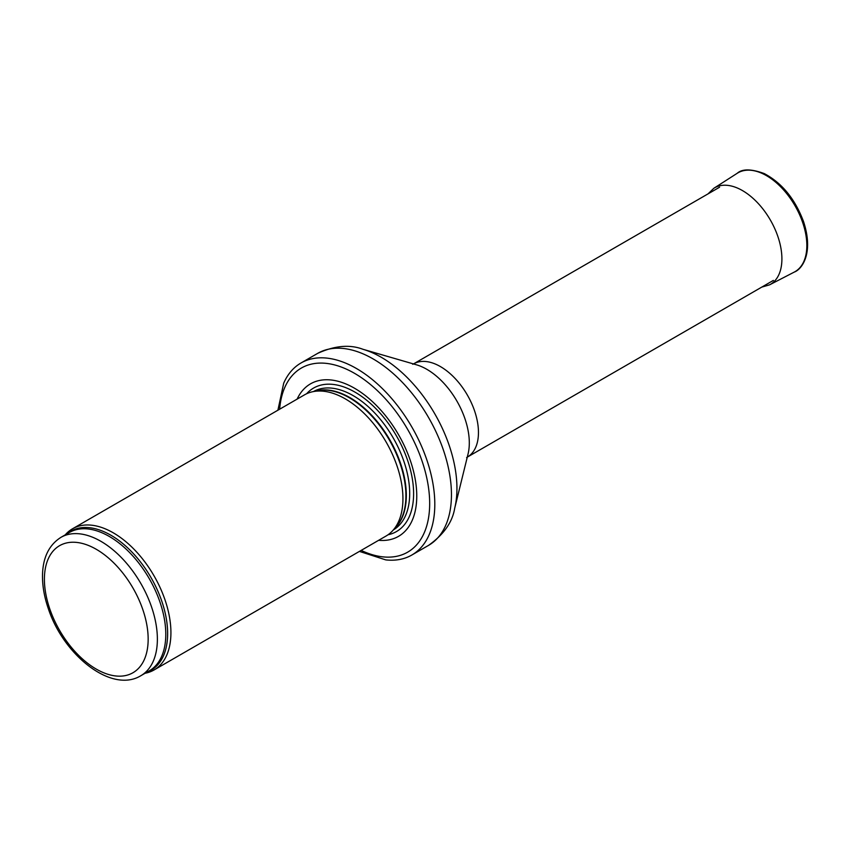 <?xml version="1.0" encoding="UTF-8"?>
<svg xmlns="http://www.w3.org/2000/svg" width="850" height="850" viewBox="0 0 850 850"><rect width="100%" height="100%" fill="white"/><g stroke="black" fill="none" stroke-linecap="round" stroke-linejoin="round"><path stroke-width="1.27" d="M145.106 673.253A81.515 47.069 -120 0 0 154.041 669.981A81.515 47.069 -120 0 0 166.536 604.658A81.515 47.069 -120 0 0 113.273 532.822A81.515 47.069 -120 0 0 72.516 528.785A81.515 47.069 -120 0 0 65.227 534.884M154.041 669.981L386.049 536.031A81.515 47.069 -120 0 0 393.029 530.294A81.515 47.069 -120 0 0 396.206 463.622A81.515 47.069 -120 0 0 345.291 398.873A81.515 47.069 -120 0 0 312.991 391.659A81.515 47.069 -120 0 0 304.534 394.836L72.516 528.785M378.643 540.303A88.039 50.83 -120 0 0 415.533 481.132A88.039 50.83 -120 0 0 354.514 388.227A88.039 50.83 -120 0 0 297.128 399.107M359.433 551.395L385.741 559.884A110.861 64.005 -120 0 0 411.846 555.018A110.861 64.005 -120 0 0 428.836 466.183A110.861 64.005 -120 0 0 356.416 368.486A110.861 64.005 -120 0 0 300.985 363.003A110.861 64.005 -120 0 0 283.709 383.169L277.908 410.21M100.884 541.312A79.889 46.123 -120 0 0 60.945 537.349C48.981 544.956 42.829 557.6 42.5 575.291C42.362 585.937 44.317 597.104 48.376 608.802C63.686 655.382 111.626 693.621 140.834 675.718A79.889 46.123 -120 0 0 153.074 611.702A79.889 46.123 -120 0 0 100.884 541.312M96.273 549.291A73.366 42.362 60 0 1 141.206 665.093A73.366 42.362 60 0 1 51.351 613.211A73.366 42.362 60 0 1 96.273 549.291M140.834 675.718L149.239 670.862A79.889 46.123 -120 0 0 161.489 606.847A79.889 46.123 -120 0 0 109.299 536.456A79.889 46.123 -120 0 0 69.349 532.493L60.945 537.349M146.848 672.244A80.282 46.346 -120 0 0 164.326 609.577A80.282 46.346 -120 0 0 110.872 535.224A80.282 46.346 -120 0 0 66.959 533.874M393.029 530.294L396.196 526.713A79.974 46.176 -120 0 0 399.309 461.306A79.974 46.176 -120 0 0 349.361 397.789A79.974 46.176 -120 0 0 317.666 390.703L312.991 391.659M395.048 528.009A79.889 46.123 -120 0 0 400.35 462.783A79.889 46.123 -120 0 0 349.839 397.577A79.889 46.123 -120 0 0 315.977 391.053M393.359 529.922A79.889 46.123 -120 0 0 405.333 465.842A79.889 46.123 -120 0 0 353.196 395.643A79.889 46.123 -120 0 0 313.469 391.563M388.036 534.767A82.854 47.834 -120 0 0 411.007 472.196A82.854 47.834 -120 0 0 355.024 392.158A82.854 47.834 -120 0 0 306.616 393.752M361.154 550.396A106.303 61.37 -120 0 0 429.601 499.619A106.303 61.37 -120 0 0 354.514 373.32A106.303 61.37 -120 0 0 279.639 409.211M411.846 555.018L428.496 545.413A110.861 64.005 -120 0 0 445.485 456.578A110.861 64.005 -120 0 0 373.054 358.881A110.861 64.005 -120 0 0 317.624 353.388L300.985 363.003M362.939 349.276L416.585 364.841A60.063 34.68 -120 0 1 426.828 369.314A60.063 34.68 -120 0 1 468.053 453.985L454.707 508.226A107.111 61.838 -120 0 0 381.214 357.244A107.111 61.838 -120 0 0 362.939 349.276C349.722 344.261 334.624 345.631 317.624 353.388M466.608 457.651L467.319 457.109A53.805 31.067 -120 0 0 475.564 413.993A53.805 31.067 -120 0 0 440.417 366.584A53.805 31.067 -120 0 0 413.514 363.917L412.686 364.257M794.251 272.096C801.805 269.429 814.045 253.374 803.494 221.468C795.016 198.911 781.926 182.952 764.246 173.581C751.273 168.821 742.252 168.725 737.205 173.294A57.067 32.948 -120 0 1 795.026 205.774A57.067 32.948 -120 0 1 794.251 272.096L769.59 284.835A55.76 32.194 -120 0 0 770.355 220.023A55.76 32.194 -120 0 0 713.841 188.286L707.976 193.917M454.707 508.226C452.444 522.176 443.711 534.576 428.496 545.413M467.319 457.109L773.372 280.404M413.514 363.917L719.578 187.212M769.59 284.835L761.781 287.098M737.205 173.294L713.841 188.286"/></g></svg>
